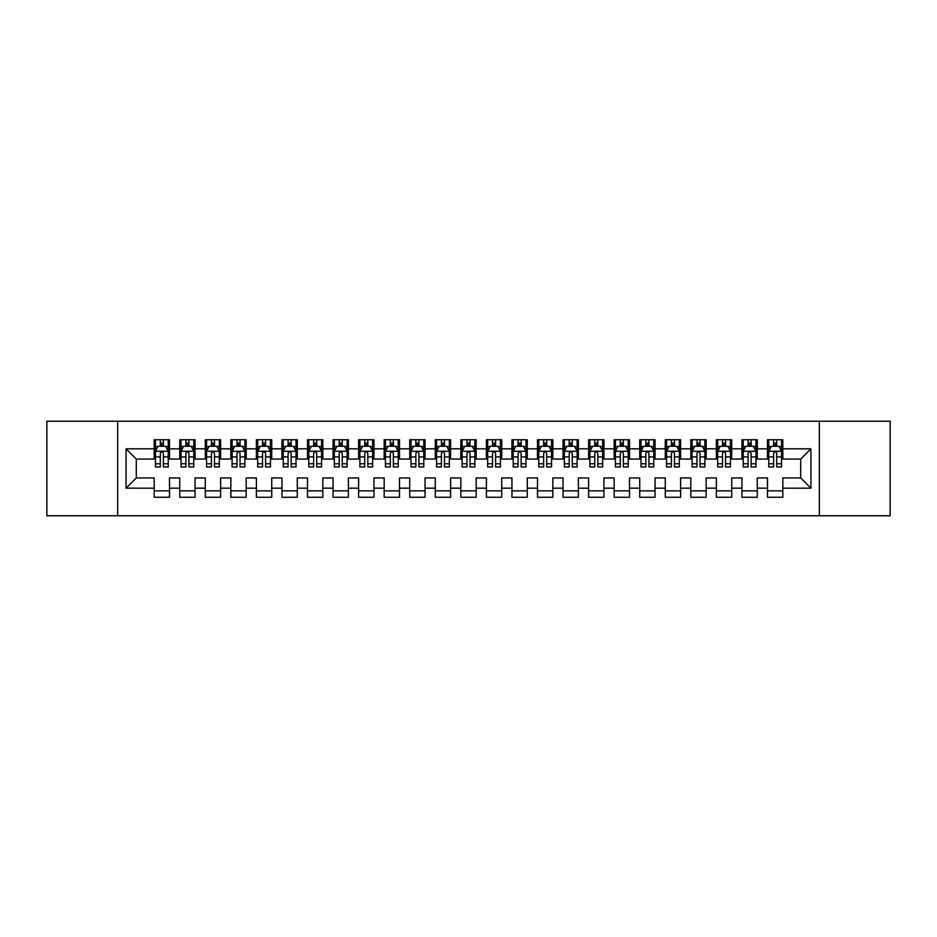 <?xml version="1.0" encoding="UTF-8"?>
<svg xmlns="http://www.w3.org/2000/svg" width="937" height="937" viewBox="0 0 937 937"><rect width="100%" height="100%" fill="white"/><g stroke="black" fill="none" stroke-linecap="round" stroke-linejoin="round"><path stroke-width="1.41" d="M819.36 515.772L890.15 515.772L890.15 421.228L819.36 421.228L819.36 515.772L117.64 515.772L117.64 421.228L46.85 421.228L46.85 515.772L117.64 515.772M819.36 421.228L117.64 421.228M126.073 488.177L126.073 448.823L154.183 448.823L154.183 459.048L136.287 459.048L136.287 477.952L126.073 488.177L154.183 488.177L154.183 497.254L169.515 497.254L169.515 488.177L179.728 488.177L179.728 497.254L195.072 497.254L195.072 488.177L205.285 488.177L205.285 497.254L220.617 497.254L220.617 488.177L230.842 488.177L230.842 497.254L246.173 497.254L246.173 488.177L256.398 488.177L256.398 497.254L271.73 497.254L271.73 488.177L281.955 488.177L281.955 497.254L297.287 497.254L297.287 488.177L307.512 488.177L307.512 497.254L322.843 497.254L322.843 488.177L333.057 488.177L333.057 497.254L348.388 497.254L348.388 488.177L358.613 488.177L358.613 497.254L373.945 497.254L373.945 488.177L384.17 488.177L384.17 497.254L399.502 497.254L399.502 488.177L409.727 488.177L409.727 497.254L425.058 497.254L425.058 488.177L435.283 488.177L435.283 497.254L450.615 497.254L450.615 488.177L460.828 488.177L460.828 497.254L476.172 497.254L476.172 488.177L486.385 488.177L486.385 497.254L501.717 497.254L501.717 488.177L511.942 488.177L511.942 497.254L527.273 497.254L527.273 488.177L537.498 488.177L537.498 497.254L552.83 497.254L552.83 488.177L563.055 488.177L563.055 497.254L578.387 497.254L578.387 488.177L588.612 488.177L588.612 497.254L603.943 497.254L603.943 488.177L614.157 488.177L614.157 497.254L629.488 497.254L629.488 488.177L639.713 488.177L639.713 497.254L655.045 497.254L655.045 488.177L665.27 488.177L665.27 497.254L680.602 497.254L680.602 488.177L690.827 488.177L690.827 497.254L706.158 497.254L706.158 488.177L716.383 488.177L716.383 497.254L731.715 497.254L731.715 488.177L741.928 488.177L741.928 497.254L757.272 497.254L757.272 488.177L767.485 488.177L767.485 497.254L782.817 497.254L782.817 477.952L800.713 477.952L800.713 459.048L782.817 459.048L782.817 448.823L810.927 448.823L810.927 488.177L782.817 488.177M782.817 448.823L782.817 439.746L767.485 439.746L767.485 448.823L757.272 448.823L757.272 439.746L741.928 439.746L741.928 448.823L731.715 448.823L731.715 439.746L716.383 439.746L716.383 448.823L706.158 448.823L706.158 439.746L690.827 439.746L690.827 448.823L680.602 448.823L680.602 439.746L665.27 439.746L665.27 448.823L655.045 448.823L655.045 439.746L639.713 439.746L639.713 448.823L629.488 448.823L629.488 439.746L614.157 439.746L614.157 448.823L603.943 448.823L603.943 439.746L588.612 439.746L588.612 448.823L578.387 448.823L578.387 439.746L563.055 439.746L563.055 448.823L552.83 448.823L552.83 439.746L537.498 439.746L537.498 448.823L527.273 448.823L527.273 439.746L511.942 439.746L511.942 448.823L501.717 448.823L501.717 439.746L486.385 439.746L486.385 448.823L476.172 448.823L476.172 439.746L460.828 439.746L460.828 448.823L450.615 448.823L450.615 439.746L435.283 439.746L435.283 448.823L425.058 448.823L425.058 439.746L409.727 439.746L409.727 448.823L399.502 448.823L399.502 439.746L384.17 439.746L384.17 448.823L373.945 448.823L373.945 439.746L358.613 439.746L358.613 448.823L348.388 448.823L348.388 439.746L333.057 439.746L333.057 448.823L322.843 448.823L322.843 439.746L307.512 439.746L307.512 448.823L297.287 448.823L297.287 439.746L281.955 439.746L281.955 448.823L271.73 448.823L271.73 439.746L256.398 439.746L256.398 448.823L246.173 448.823L246.173 439.746L230.842 439.746L230.842 448.823L220.617 448.823L220.617 439.746L205.285 439.746L205.285 448.823L195.072 448.823L195.072 439.746L179.728 439.746L179.728 448.823L169.515 448.823L169.515 439.746L154.183 439.746L154.183 448.823M757.272 488.177L757.272 477.952L767.485 477.952L767.485 488.177M810.927 448.823L800.713 459.048M731.715 488.177L731.715 477.952L741.928 477.952L741.928 488.177M767.485 448.823L767.485 459.048L757.272 459.048L757.272 448.823M706.158 488.177L706.158 477.952L716.383 477.952L716.383 488.177M741.928 448.823L741.928 459.048L731.715 459.048L731.715 448.823M680.602 488.177L680.602 477.952L690.827 477.952L690.827 488.177M716.383 448.823L716.383 459.048L706.158 459.048L706.158 448.823M655.045 488.177L655.045 477.952L665.27 477.952L665.27 488.177M690.827 448.823L690.827 459.048L680.602 459.048L680.602 448.823M629.488 488.177L629.488 477.952L639.713 477.952L639.713 488.177M665.27 448.823L665.27 459.048L655.045 459.048L655.045 448.823M603.943 488.177L603.943 477.952L614.157 477.952L614.157 488.177M639.713 448.823L639.713 459.048L629.488 459.048L629.488 448.823M578.387 488.177L578.387 477.952L588.612 477.952L588.612 488.177M614.157 448.823L614.157 459.048L603.943 459.048L603.943 448.823M552.83 488.177L552.83 477.952L563.055 477.952L563.055 488.177M588.612 448.823L588.612 459.048L578.387 459.048L578.387 448.823M527.273 488.177L527.273 477.952L537.498 477.952L537.498 488.177M563.055 448.823L563.055 459.048L552.83 459.048L552.83 448.823M501.717 488.177L501.717 477.952L511.942 477.952L511.942 488.177M537.498 448.823L537.498 459.048L527.273 459.048L527.273 448.823M476.172 488.177L476.172 477.952L486.385 477.952L486.385 488.177M511.942 448.823L511.942 459.048L501.717 459.048L501.717 448.823M450.615 488.177L450.615 477.952L460.828 477.952L460.828 488.177M486.385 448.823L486.385 459.048L476.172 459.048L476.172 448.823M425.058 488.177L425.058 477.952L435.283 477.952L435.283 488.177M460.828 448.823L460.828 459.048L450.615 459.048L450.615 448.823M399.502 488.177L399.502 477.952L409.727 477.952L409.727 488.177M435.283 448.823L435.283 459.048L425.058 459.048L425.058 448.823M373.945 488.177L373.945 477.952L384.17 477.952L384.17 488.177M409.727 448.823L409.727 459.048L399.502 459.048L399.502 448.823M348.388 488.177L348.388 477.952L358.613 477.952L358.613 488.177M384.17 448.823L384.17 459.048L373.945 459.048L373.945 448.823M322.843 488.177L322.843 477.952L333.057 477.952L333.057 488.177M358.613 448.823L358.613 459.048L348.388 459.048L348.388 448.823M297.287 488.177L297.287 477.952L307.512 477.952L307.512 488.177M333.057 448.823L333.057 459.048L322.843 459.048L322.843 448.823M271.73 488.177L271.73 477.952L281.955 477.952L281.955 488.177M307.512 448.823L307.512 459.048L297.287 459.048L297.287 448.823M246.173 488.177L246.173 477.952L256.398 477.952L256.398 488.177M281.955 448.823L281.955 459.048L271.73 459.048L271.73 448.823M220.617 488.177L220.617 477.952L230.842 477.952L230.842 488.177M256.398 448.823L256.398 459.048L246.173 459.048L246.173 448.823M195.072 488.177L195.072 477.952L205.285 477.952L205.285 488.177M230.842 448.823L230.842 459.048L220.617 459.048L220.617 448.823M169.515 488.177L169.515 477.952L179.728 477.952L179.728 488.177M205.285 448.823L205.285 459.048L195.072 459.048L195.072 448.823M136.287 477.952L154.183 477.952L154.183 488.177M179.728 448.823L179.728 459.048L169.515 459.048L169.515 448.823M767.485 446.141L768.762 446.141M781.54 446.141L782.817 446.141M741.928 446.141L743.217 446.141M755.983 446.141L757.272 446.141M716.383 446.141L717.66 446.141M730.438 446.141L731.715 446.141M690.827 446.141L692.103 446.141M704.882 446.141L706.158 446.141M665.27 446.141L666.547 446.141M679.325 446.141L680.602 446.141M639.713 446.141L640.99 446.141M653.768 446.141L655.045 446.141M614.157 446.141L615.433 446.141M628.212 446.141L629.488 446.141M588.612 446.141L589.888 446.141M602.667 446.141L603.943 446.141M563.055 446.141L564.332 446.141M577.11 446.141L578.387 446.141M537.498 446.141L538.775 446.141M551.553 446.141L552.83 446.141M511.942 446.141L513.218 446.141M525.997 446.141L527.273 446.141M486.385 446.141L487.662 446.141M500.44 446.141L501.717 446.141M460.828 446.141L462.117 446.141M474.883 446.141L476.172 446.141M435.283 446.141L436.56 446.141M449.338 446.141L450.615 446.141M409.727 446.141L411.003 446.141M423.782 446.141L425.058 446.141M384.17 446.141L385.447 446.141M398.225 446.141L399.502 446.141M358.613 446.141L359.89 446.141M372.668 446.141L373.945 446.141M333.057 446.141L334.333 446.141M347.112 446.141L348.388 446.141M307.512 446.141L308.788 446.141M321.567 446.141L322.843 446.141M281.955 446.141L283.232 446.141M296.01 446.141L297.287 446.141M256.398 446.141L257.675 446.141M270.453 446.141L271.73 446.141M230.842 446.141L232.118 446.141M244.897 446.141L246.173 446.141M205.285 446.141L206.562 446.141M219.34 446.141L220.617 446.141M179.728 446.141L181.017 446.141M193.783 446.141L195.072 446.141M154.183 446.141L155.46 446.141M168.238 446.141L169.515 446.141M154.183 490.859L169.515 490.859M179.728 490.859L195.072 490.859M205.285 490.859L220.617 490.859M230.842 490.859L246.173 490.859M256.398 490.859L271.73 490.859M281.955 490.859L297.287 490.859M307.512 490.859L322.843 490.859M333.057 490.859L348.388 490.859M358.613 490.859L373.945 490.859M384.17 490.859L399.502 490.859M409.727 490.859L425.058 490.859M435.283 490.859L450.615 490.859M460.828 490.859L476.172 490.859M486.385 490.859L501.717 490.859M511.942 490.859L527.273 490.859M537.498 490.859L552.83 490.859M563.055 490.859L578.387 490.859M588.612 490.859L603.943 490.859M614.157 490.859L629.488 490.859M639.713 490.859L655.045 490.859M665.27 490.859L680.602 490.859M690.827 490.859L706.158 490.859M716.383 490.859L731.715 490.859M741.928 490.859L757.272 490.859M767.485 490.859L782.817 490.859M126.073 448.823L136.287 459.048M800.713 477.952L810.927 488.177M163.378 443.072L160.309 443.072M168.238 463.768L163.378 463.768L163.378 466.966L168.238 466.966L168.238 451.376L165.673 446.27L158.013 446.27L155.46 451.376L155.46 466.966L160.309 466.966L160.309 463.768L155.46 463.768M155.46 451.376L155.46 439.746M168.238 451.376L168.238 439.746M160.309 446.27L160.309 439.746M163.378 439.746L163.378 446.27M163.378 463.768L163.378 453.297C162.359 451.329 161.34 451.329 160.309 453.297L160.309 463.768M163.378 446.141L160.309 446.141M188.934 443.072L185.866 443.072M193.783 463.768L188.934 463.768L188.934 466.966L193.783 466.966L193.783 451.376L191.23 446.27L183.57 446.27L181.017 451.376L181.017 466.966L185.866 466.966L185.866 463.768L181.017 463.768M181.017 451.376L181.017 439.746M193.783 451.376L193.783 439.746M185.866 446.27L185.866 439.746M188.934 439.746L188.934 446.27M188.934 463.768L188.934 453.297C187.915 451.329 186.885 451.329 185.866 453.297L185.866 463.768M188.934 446.141L185.866 446.141M214.491 443.072L211.422 443.072M219.34 463.768L214.491 463.768L214.491 466.966L219.34 466.966L219.34 451.376L216.787 446.27L209.127 446.27L206.562 451.376L206.562 466.966L211.422 466.966L211.422 463.768L206.562 463.768M206.562 451.376L206.562 439.746M219.34 451.376L219.34 439.746M211.422 446.27L211.422 439.746M214.491 439.746L214.491 446.27M214.491 463.768L214.491 453.297C213.472 451.329 212.441 451.329 211.422 453.297L211.422 463.768M214.491 446.141L211.422 446.141M240.048 443.072L236.979 443.072M244.897 463.768L240.048 463.768L240.048 466.966L244.897 466.966L244.897 451.376L242.343 446.27L234.672 446.27L232.118 451.376L232.118 466.966L236.979 466.966L236.979 463.768L232.118 463.768M232.118 451.376L232.118 439.746M244.897 451.376L244.897 439.746M236.979 446.27L236.979 439.746M240.048 439.746L240.048 446.27M240.048 463.768L240.048 453.297C239.017 451.329 237.998 451.329 236.979 453.297L236.979 463.768M240.048 446.141L236.979 446.141M265.593 443.072L262.536 443.072M270.453 463.768L265.593 463.768L265.593 466.966L270.453 466.966L270.453 451.376L267.9 446.27L260.228 446.27L257.675 451.376L257.675 466.966L262.536 466.966L262.536 463.768L257.675 463.768M257.675 451.376L257.675 439.746M270.453 451.376L270.453 439.746M262.536 446.27L262.536 439.746M265.593 439.746L265.593 446.27M265.593 463.768L265.593 453.297C264.574 451.329 263.555 451.329 262.536 453.297L262.536 463.768M265.593 446.141L262.536 446.141M291.149 443.072L288.081 443.072M296.01 463.768L291.149 463.768L291.149 466.966L296.01 466.966L296.01 451.376L293.457 446.27L285.785 446.27L283.232 451.376L283.232 466.966L288.081 466.966L288.081 463.768L283.232 463.768M283.232 451.376L283.232 439.746M296.01 451.376L296.01 439.746M288.081 446.27L288.081 439.746M291.149 439.746L291.149 446.27M291.149 463.768L291.149 453.297C290.13 451.329 289.111 451.329 288.081 453.297L288.081 463.768M291.149 446.141L288.081 446.141M316.706 443.072L313.637 443.072M321.567 463.768L316.706 463.768L316.706 466.966L321.567 466.966L321.567 451.376L319.002 446.27L311.342 446.27L308.788 451.376L308.788 466.966L313.637 466.966L313.637 463.768L308.788 463.768M308.788 451.376L308.788 439.746M321.567 451.376L321.567 439.746M313.637 446.27L313.637 439.746M316.706 439.746L316.706 446.27M316.706 463.768L316.706 453.297C315.687 451.329 314.668 451.329 313.637 453.297L313.637 463.768M316.706 446.141L313.637 446.141M342.263 443.072L339.194 443.072M347.112 463.768L342.263 463.768L342.263 466.966L347.112 466.966L347.112 451.376L344.558 446.27L336.898 446.27L334.333 451.376L334.333 466.966L339.194 466.966L339.194 463.768L334.333 463.768M334.333 451.376L334.333 439.746M347.112 451.376L347.112 439.746M339.194 446.27L339.194 439.746M342.263 439.746L342.263 446.27M342.263 463.768L342.263 453.297C341.244 451.329 340.213 451.329 339.194 453.297L339.194 463.768M342.263 446.141L339.194 446.141M367.819 443.072L364.751 443.072M372.668 463.768L367.819 463.768L367.819 466.966L372.668 466.966L372.668 451.376L370.115 446.27L362.443 446.27L359.89 451.376L359.89 466.966L364.751 466.966L364.751 463.768L359.89 463.768M359.89 451.376L359.89 439.746M372.668 451.376L372.668 439.746M364.751 446.27L364.751 439.746M367.819 439.746L367.819 446.27M367.819 463.768L367.819 453.297C366.789 451.329 365.77 451.329 364.751 453.297L364.751 463.768M367.819 446.141L364.751 446.141M393.364 443.072L390.307 443.072M398.225 463.768L393.364 463.768L393.364 466.966L398.225 466.966L398.225 451.376L395.672 446.27L388 446.27L385.447 451.376L385.447 466.966L390.307 466.966L390.307 463.768L385.447 463.768M385.447 451.376L385.447 439.746M398.225 451.376L398.225 439.746M390.307 446.27L390.307 439.746M393.364 439.746L393.364 446.27M393.364 463.768L393.364 453.297C392.345 451.329 391.326 451.329 390.307 453.297L390.307 463.768M393.364 446.141L390.307 446.141M418.921 443.072L415.852 443.072M423.782 463.768L418.921 463.768L418.921 466.966L423.782 466.966L423.782 451.376L421.228 446.27L413.557 446.27L411.003 451.376L411.003 466.966L415.852 466.966L415.852 463.768L411.003 463.768M411.003 451.376L411.003 439.746M423.782 451.376L423.782 439.746M415.852 446.27L415.852 439.746M418.921 439.746L418.921 446.27M418.921 463.768L418.921 453.297C417.902 451.329 416.883 451.329 415.852 453.297L415.852 463.768M418.921 446.141L415.852 446.141M444.478 443.072L441.409 443.072M449.338 463.768L444.478 463.768L444.478 466.966L449.338 466.966L449.338 451.376L446.773 446.27L439.113 446.27L436.56 451.376L436.56 466.966L441.409 466.966L441.409 463.768L436.56 463.768M436.56 451.376L436.56 439.746M449.338 451.376L449.338 439.746M441.409 446.27L441.409 439.746M444.478 439.746L444.478 446.27M444.478 463.768L444.478 453.297C443.459 451.329 442.44 451.329 441.409 453.297L441.409 463.768M444.478 446.141L441.409 446.141M470.034 443.072L466.966 443.072M474.883 463.768L470.034 463.768L470.034 466.966L474.883 466.966L474.883 451.376L472.33 446.27L464.67 446.27L462.117 451.376L462.117 466.966L466.966 466.966L466.966 463.768L462.117 463.768M462.117 451.376L462.117 439.746M474.883 451.376L474.883 439.746M466.966 446.27L466.966 439.746M470.034 439.746L470.034 446.27M470.034 463.768L470.034 453.297C469.015 451.329 467.985 451.329 466.966 453.297L466.966 463.768M470.034 446.141L466.966 446.141M495.591 443.072L492.522 443.072M500.44 463.768L495.591 463.768L495.591 466.966L500.44 466.966L500.44 451.376L497.887 446.27L490.227 446.27L487.662 451.376L487.662 466.966L492.522 466.966L492.522 463.768L487.662 463.768M487.662 451.376L487.662 439.746M500.44 451.376L500.44 439.746M492.522 446.27L492.522 439.746M495.591 439.746L495.591 446.27M495.591 463.768L495.591 453.297C494.572 451.329 493.541 451.329 492.522 453.297L492.522 463.768M495.591 446.141L492.522 446.141M521.148 443.072L518.079 443.072M525.997 463.768L521.148 463.768L521.148 466.966L525.997 466.966L525.997 451.376L523.443 446.27L515.772 446.27L513.218 451.376L513.218 466.966L518.079 466.966L518.079 463.768L513.218 463.768M513.218 451.376L513.218 439.746M525.997 451.376L525.997 439.746M518.079 446.27L518.079 439.746M521.148 439.746L521.148 446.27M521.148 463.768L521.148 453.297C520.117 451.329 519.098 451.329 518.079 453.297L518.079 463.768M521.148 446.141L518.079 446.141M546.693 443.072L543.636 443.072M551.553 463.768L546.693 463.768L546.693 466.966L551.553 466.966L551.553 451.376L549 446.27L541.328 446.27L538.775 451.376L538.775 466.966L543.636 466.966L543.636 463.768L538.775 463.768M538.775 451.376L538.775 439.746M551.553 451.376L551.553 439.746M543.636 446.27L543.636 439.746M546.693 439.746L546.693 446.27M546.693 463.768L546.693 453.297C545.674 451.329 544.655 451.329 543.636 453.297L543.636 463.768M546.693 446.141L543.636 446.141M572.249 443.072L569.181 443.072M577.11 463.768L572.249 463.768L572.249 466.966L577.11 466.966L577.11 451.376L574.557 446.27L566.885 446.27L564.332 451.376L564.332 466.966L569.181 466.966L569.181 463.768L564.332 463.768M564.332 451.376L564.332 439.746M577.11 451.376L577.11 439.746M569.181 446.27L569.181 439.746M572.249 439.746L572.249 446.27M572.249 463.768L572.249 453.297C571.23 451.329 570.211 451.329 569.181 453.297L569.181 463.768M572.249 446.141L569.181 446.141M597.806 443.072L594.737 443.072M602.667 463.768L597.806 463.768L597.806 466.966L602.667 466.966L602.667 451.376L600.102 446.27L592.442 446.27L589.888 451.376L589.888 466.966L594.737 466.966L594.737 463.768L589.888 463.768M589.888 451.376L589.888 439.746M602.667 451.376L602.667 439.746M594.737 446.27L594.737 439.746M597.806 439.746L597.806 446.27M597.806 463.768L597.806 453.297C596.787 451.329 595.768 451.329 594.737 453.297L594.737 463.768M597.806 446.141L594.737 446.141M623.363 443.072L620.294 443.072M628.212 463.768L623.363 463.768L623.363 466.966L628.212 466.966L628.212 451.376L625.658 446.27L617.998 446.27L615.433 451.376L615.433 466.966L620.294 466.966L620.294 463.768L615.433 463.768M615.433 451.376L615.433 439.746M628.212 451.376L628.212 439.746M620.294 446.27L620.294 439.746M623.363 439.746L623.363 446.27M623.363 463.768L623.363 453.297C622.344 451.329 621.313 451.329 620.294 453.297L620.294 463.768M623.363 446.141L620.294 446.141M648.919 443.072L645.851 443.072M653.768 463.768L648.919 463.768L648.919 466.966L653.768 466.966L653.768 451.376L651.215 446.27L643.543 446.27L640.99 451.376L640.99 466.966L645.851 466.966L645.851 463.768L640.99 463.768M640.99 451.376L640.99 439.746M653.768 451.376L653.768 439.746M645.851 446.27L645.851 439.746M648.919 439.746L648.919 446.27M648.919 463.768L648.919 453.297C647.889 451.329 646.87 451.329 645.851 453.297L645.851 463.768M648.919 446.141L645.851 446.141M674.464 443.072L671.407 443.072M679.325 463.768L674.464 463.768L674.464 466.966L679.325 466.966L679.325 451.376L676.772 446.27L669.1 446.27L666.547 451.376L666.547 466.966L671.407 466.966L671.407 463.768L666.547 463.768M666.547 451.376L666.547 439.746M679.325 451.376L679.325 439.746M671.407 446.27L671.407 439.746M674.464 439.746L674.464 446.27M674.464 463.768L674.464 453.297C673.445 451.329 672.426 451.329 671.407 453.297L671.407 463.768M674.464 446.141L671.407 446.141M700.021 443.072L696.952 443.072M704.882 463.768L700.021 463.768L700.021 466.966L704.882 466.966L704.882 451.376L702.328 446.27L694.657 446.27L692.103 451.376L692.103 466.966L696.952 466.966L696.952 463.768L692.103 463.768M692.103 451.376L692.103 439.746M704.882 451.376L704.882 439.746M696.952 446.27L696.952 439.746M700.021 439.746L700.021 446.27M700.021 463.768L700.021 453.297C699.002 451.329 697.983 451.329 696.952 453.297L696.952 463.768M700.021 446.141L696.952 446.141M725.578 443.072L722.509 443.072M730.438 463.768L725.578 463.768L725.578 466.966L730.438 466.966L730.438 451.376L727.873 446.27L720.213 446.27L717.66 451.376L717.66 466.966L722.509 466.966L722.509 463.768L717.66 463.768M717.66 451.376L717.66 439.746M730.438 451.376L730.438 439.746M722.509 446.27L722.509 439.746M725.578 439.746L725.578 446.27M725.578 463.768L725.578 453.297C724.559 451.329 723.54 451.329 722.509 453.297L722.509 463.768M725.578 446.141L722.509 446.141M751.134 443.072L748.066 443.072M755.983 463.768L751.134 463.768L751.134 466.966L755.983 466.966L755.983 451.376L753.43 446.27L745.77 446.27L743.217 451.376L743.217 466.966L748.066 466.966L748.066 463.768L743.217 463.768M743.217 451.376L743.217 439.746M755.983 451.376L755.983 439.746M748.066 446.27L748.066 439.746M751.134 439.746L751.134 446.27M751.134 463.768L751.134 453.297C750.115 451.329 749.085 451.329 748.066 453.297L748.066 463.768M751.134 446.141L748.066 446.141M776.691 443.072L773.622 443.072M781.54 463.768L776.691 463.768L776.691 466.966L781.54 466.966L781.54 451.376L778.987 446.27L771.327 446.27L768.762 451.376L768.762 466.966L773.622 466.966L773.622 463.768L768.762 463.768M768.762 451.376L768.762 439.746M781.54 451.376L781.54 439.746M773.622 446.27L773.622 439.746M776.691 439.746L776.691 446.27M776.691 463.768L776.691 453.297C775.672 451.329 774.641 451.329 773.622 453.297L773.622 463.768M776.691 446.141L773.622 446.141M168.168 451.247L155.519 451.247M155.46 446.574L157.861 446.574M165.837 446.574L168.238 446.574M160.309 456.916L155.46 456.916M168.238 456.916L163.378 456.916M163.378 444.7L160.309 444.7M193.725 451.247L181.075 451.247M181.017 446.574L183.418 446.574M191.382 446.574L193.783 446.574M185.866 456.916L181.017 456.916M193.783 456.916L188.934 456.916M188.934 444.7L185.866 444.7M219.281 451.247L206.632 451.247M206.562 446.574L208.963 446.574M216.939 446.574L219.34 446.574M211.422 456.916L206.562 456.916M219.34 456.916L214.491 456.916M214.491 444.7L211.422 444.7M244.838 451.247L232.189 451.247M232.118 446.574L234.519 446.574M242.496 446.574L244.897 446.574M236.979 456.916L232.118 456.916M244.897 456.916L240.048 456.916M240.048 444.7L236.979 444.7M270.383 451.247L257.734 451.247M257.675 446.574L260.076 446.574M268.052 446.574L270.453 446.574M262.536 456.916L257.675 456.916M270.453 456.916L265.593 456.916M265.593 444.7L262.536 444.7M295.94 451.247L283.29 451.247M283.232 446.574L285.633 446.574M293.609 446.574L296.01 446.574M288.081 456.916L283.232 456.916M296.01 456.916L291.149 456.916M291.149 444.7L288.081 444.7M321.496 451.247L308.847 451.247M308.788 446.574L311.189 446.574M319.154 446.574L321.567 446.574M313.637 456.916L308.788 456.916M321.567 456.916L316.706 456.916M316.706 444.7L313.637 444.7M347.053 451.247L334.404 451.247M334.333 446.574L336.746 446.574M344.711 446.574L347.112 446.574M339.194 456.916L334.333 456.916M347.112 456.916L342.263 456.916M342.263 444.7L339.194 444.7M372.61 451.247L359.96 451.247M359.89 446.574L362.291 446.574M370.267 446.574L372.668 446.574M364.751 456.916L359.89 456.916M372.668 456.916L367.819 456.916M367.819 444.7L364.751 444.7M398.166 451.247L385.517 451.247M385.447 446.574L387.848 446.574M395.824 446.574L398.225 446.574M390.307 456.916L385.447 456.916M398.225 456.916L393.364 456.916M393.364 444.7L390.307 444.7M423.711 451.247L411.062 451.247M411.003 446.574L413.404 446.574M421.381 446.574L423.782 446.574M415.852 456.916L411.003 456.916M423.782 456.916L418.921 456.916M418.921 444.7L415.852 444.7M449.268 451.247L436.619 451.247M436.56 446.574L438.961 446.574M446.937 446.574L449.338 446.574M441.409 456.916L436.56 456.916M449.338 456.916L444.478 456.916M444.478 444.7L441.409 444.7M474.825 451.247L462.175 451.247M462.117 446.574L464.518 446.574M472.482 446.574L474.883 446.574M466.966 456.916L462.117 456.916M474.883 456.916L470.034 456.916M470.034 444.7L466.966 444.7M500.381 451.247L487.732 451.247M487.662 446.574L490.063 446.574M498.039 446.574L500.44 446.574M492.522 456.916L487.662 456.916M500.44 456.916L495.591 456.916M495.591 444.7L492.522 444.7M525.938 451.247L513.289 451.247M513.218 446.574L515.619 446.574M523.596 446.574L525.997 446.574M518.079 456.916L513.218 456.916M525.997 456.916L521.148 456.916M521.148 444.7L518.079 444.7M551.483 451.247L538.834 451.247M538.775 446.574L541.176 446.574M549.152 446.574L551.553 446.574M543.636 456.916L538.775 456.916M551.553 456.916L546.693 456.916M546.693 444.7L543.636 444.7M577.04 451.247L564.39 451.247M564.332 446.574L566.733 446.574M574.709 446.574L577.11 446.574M569.181 456.916L564.332 456.916M577.11 456.916L572.249 456.916M572.249 444.7L569.181 444.7M602.596 451.247L589.947 451.247M589.888 446.574L592.289 446.574M600.254 446.574L602.667 446.574M594.737 456.916L589.888 456.916M602.667 456.916L597.806 456.916M597.806 444.7L594.737 444.7M628.153 451.247L615.504 451.247M615.433 446.574L617.846 446.574M625.811 446.574L628.212 446.574M620.294 456.916L615.433 456.916M628.212 456.916L623.363 456.916M623.363 444.7L620.294 444.7M653.71 451.247L641.06 451.247M640.99 446.574L643.391 446.574M651.367 446.574L653.768 446.574M645.851 456.916L640.99 456.916M653.768 456.916L648.919 456.916M648.919 444.7L645.851 444.7M679.266 451.247L666.617 451.247M666.547 446.574L668.948 446.574M676.924 446.574L679.325 446.574M671.407 456.916L666.547 456.916M679.325 456.916L674.464 456.916M674.464 444.7L671.407 444.7M704.811 451.247L692.162 451.247M692.103 446.574L694.504 446.574M702.481 446.574L704.882 446.574M696.952 456.916L692.103 456.916M704.882 456.916L700.021 456.916M700.021 444.7L696.952 444.7M730.368 451.247L717.719 451.247M717.66 446.574L720.061 446.574M728.037 446.574L730.438 446.574M722.509 456.916L717.66 456.916M730.438 456.916L725.578 456.916M725.578 444.7L722.509 444.7M755.925 451.247L743.275 451.247M743.217 446.574L745.618 446.574M753.582 446.574L755.983 446.574M748.066 456.916L743.217 456.916M755.983 456.916L751.134 456.916M751.134 444.7L748.066 444.7M781.481 451.247L768.832 451.247M768.762 446.574L771.163 446.574M779.139 446.574L781.54 446.574M773.622 456.916L768.762 456.916M781.54 456.916L776.691 456.916M776.691 444.7L773.622 444.7"/></g></svg>
